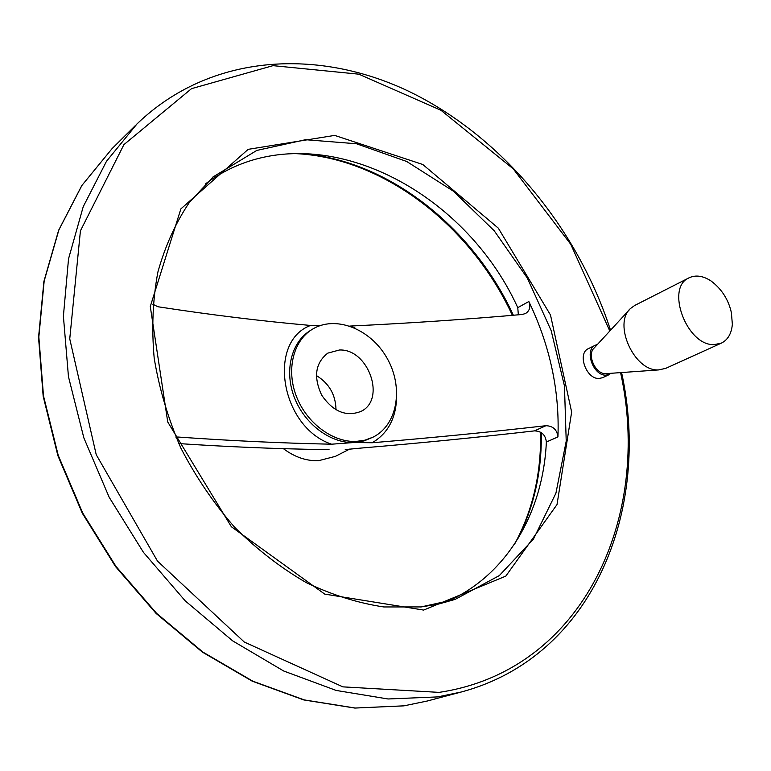 <?xml version="1.0" encoding="UTF-8"?>
<svg xmlns="http://www.w3.org/2000/svg" width="771" height="771" viewBox="0 0 771 771"><rect width="100%" height="100%" fill="white"/><g stroke="black" fill="none" stroke-linecap="round" stroke-linejoin="round"><path stroke-width="1.16" d="M349.812 326.056L350.67 326.037C409.073 323.251 466.262 319.396 522.227 314.481L525.552 313.498C529.725 310.761 530.824 306.771 528.848 301.519L517.765 307.648L518.353 314.78M528.848 301.519C549.954 345.601 559.659 390.733 557.944 436.916C557.067 429.707 553.067 425.978 545.955 425.708C489.238 432.145 431.307 437.832 372.171 442.747L353.918 442.515L331.597 444.202C282.321 443.19 231.049 440.79 177.783 437.022L175.933 437.157M444.896 602.508C506.47 576.631 543.189 512.667 546.36 441.995C545.492 434.834 541.531 431.134 534.476 430.883C477.953 437.359 420.214 443.074 361.252 448.047L345.235 449.58M517.765 307.648C460.913 182.438 305.547 108.509 205.346 183.999M178.766 443.576C227.908 446.833 275.594 448.818 321.825 449.541L329.063 449.695M152.88 304.266L157.93 306.752C210.753 314.886 261.62 321.121 310.52 325.449L320.861 325.343M283.67 448.857C294.811 457.145 306.405 461.097 318.471 460.721L335.375 456.365L349.629 449.098M336.002 409.835C335.703 394.829 329.159 383.399 316.37 375.535M609.649 374.407L602.614 377.694L599.106 378.465C586.23 379.39 576.949 353.282 588.437 348.617L595.395 345.186C583.888 349.841 593.236 376.084 606.141 375.178L611.432 373.27M356.019 441.436L364.953 440.174L373.183 437.09C397.807 424.763 403.802 387.071 386.965 358.033C370.533 328.754 335.019 314.703 311.85 329.574C293.067 341.322 286.099 370.225 296.507 396.651C306.791 423.115 332.754 442.4 356.019 441.436M339.413 350.005C368.326 348.579 386.444 399.474 361.021 411.386C346.179 417.101 333.072 411.704 321.709 395.176C313.277 376.99 315.3 362.977 327.791 353.128L339.413 350.005M597.371 344.512L595.395 345.186M629.377 309.749L594.19 347.972C586.519 354.535 595.472 374.407 605.794 373.665L658.954 369.897M710.891 280.856C702.94 275.767 695.683 274.746 689.11 277.801L634.745 305.441L630.601 308.419C612.598 323.589 634.379 371.689 658.569 369.897L665.614 368.413L721.319 343.153C727.834 339.924 731.515 333.641 732.354 324.302L731.4 312.727C728.46 299.534 721.637 288.913 710.91 280.866M689.11 277.801C665.036 287.573 686.865 346.227 714.225 344.598L721.319 343.153M177.783 437.022L176.27 437.947M311.85 329.574L309.846 330.846C291.081 342.584 284.104 371.449 294.503 397.826C304.757 424.243 330.682 443.479 353.918 442.515L364.066 440.916L373.183 437.09M372.171 442.747C387.071 433.996 395.186 419.819 396.506 400.226M355.306 328.234L350.67 326.037M310.52 325.449C266.727 341.794 280.856 427.404 331.597 444.202M517.36 539.681C533.966 507.318 541.936 471.63 541.281 432.637M513.332 315.185C472.18 225.836 384.874 157.255 296.247 153.333M404.023 705.831L427.24 701.022L403.879 705.86L354.882 708.067L303.735 699.923L252.233 681.178L202.349 652.093L156.118 613.456L115.525 566.569L82.314 513.255L57.892 455.7L43.176 396.284L38.55 337.438L43.899 281.444L58.635 230.288L81.774 185.609L112.084 148.61L81.928 185.416L58.875 229.941L44.178 280.991L38.839 336.966L43.484 395.851L58.23 455.343L82.709 513.014L115.978 566.425L156.638 613.388L202.908 652.083L252.801 681.178L304.237 699.904L355.248 708.029L404.023 705.831M610.536 330.21C577.518 228.592 503.463 138.298 411.541 92.665C319.994 47.831 210.955 52.698 136.978 123.948L106.485 161.293L83.239 206.657L68.532 258.834L63.395 316.187L68.455 376.653L83.846 437.861L109.174 497.266L143.454 552.364L185.233 600.869L232.659 640.865L283.67 670.992L336.156 690.44L388.064 698.979L437.571 696.907L461.077 692.05L427.24 701.022M609.803 331.01L570.781 244.33L513.235 168.839L440.983 110.282L358.843 74.18L273.04 65.651L191.536 88.646L123.919 144.62L80.425 230.837L69.747 338.874L96.23 454.697L157.486 561.095L244.272 642.031L342.883 686.865L439.075 692.377C584.601 670.645 652.083 515.298 620.588 372.624M423.645 610.073L505.815 576.11L557.019 504.562L571.648 412.042L550.494 314.992L498.307 228.139L422.787 164.493L334.653 135.397L248.175 149.343L180.857 208.912L150.287 306.492L167.741 421.988L231.348 526.728L324.726 594.104L423.645 610.073M420.744 607.008L438.294 604.117L455.073 599.424L499.338 575.58L533.416 539.151L555.91 493.238L566.222 441.099L564.449 385.895L551.169 330.614L527.316 278.032L494.182 230.741L453.348 191.141L406.702 161.486L356.539 143.772L305.538 139.705L256.791 150.432L212.873 177.041M557.944 436.916L546.36 441.995M545.955 425.708L534.476 430.883M514.961 543.449C532.857 510.103 541.387 473.018 540.538 432.194M512.368 315.262C470.551 224.679 381.153 155.626 291.785 153.496M135.744 125.172L112.084 148.61M461.077 692.05C593.998 656.699 651.264 508.446 621.59 372.547M455.073 599.424L421.082 606.931L383.785 606.95C357.937 603.086 332.06 594.952 306.154 582.568C280.683 567.793 256.81 549.318 234.519 527.123C213.606 503.126 195.728 476.786 180.877 448.105C168.097 418.595 159.202 388.623 154.19 358.178C151.501 328.041 152.745 299.302 157.91 271.97C165.187 245.93 175.711 222.684 189.493 202.253L213.692 176.328"/></g></svg>
